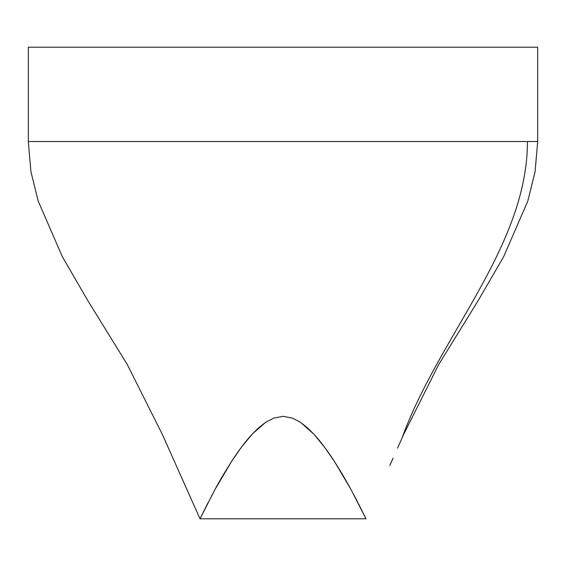 <?xml version="1.0" encoding="UTF-8"?>
<svg xmlns="http://www.w3.org/2000/svg" width="566" height="566" viewBox="0 0 566 566"><rect width="100%" height="100%" fill="white"/><g stroke="black" fill="none" stroke-linecap="round" stroke-linejoin="round"><path stroke-width="0.85" d="M162.343 434.419L200.003 518.789L215.066 489.385C218.596 482.586 224.228 473.063 231.975 460.802L241.562 447.006L252.493 433.818L258.712 427.719L265.73 422.264L273.93 418.033L283.311 416.335L292.664 418.175L300.772 422.505L307.762 428.094L313.96 434.285L324.735 447.43L334.23 461.141L342.918 475.221L351.026 489.555L365.99 518.789L200.003 518.789L190.707 497.967M186.087 487.616L181.495 477.329M176.939 467.127L176.288 465.655M172.927 458.135L168.449 448.102M537.7 141.528L527.448 141.528C527.448 246.571 438.466 336.926 402.03 438.077L403.657 434.419L402.03 438.077C438.466 336.926 527.448 246.571 527.448 141.528L537.7 141.528L535.068 171.703L527.795 201.114L503.669 256.674L478.199 300.581L438.735 364.483L403.721 434.278M398.096 446.878L397.558 448.095M393.073 458.142L389.748 465.577M163.206 436.365L200.003 518.789L215.066 489.385L231.975 460.802C239.199 449.701 246.04 440.709 252.493 433.818L265.73 422.264L273.93 418.033L283.311 416.335L292.664 418.175L300.772 422.505L313.96 434.285C320.335 441.211 327.091 450.161 334.23 461.141L351.026 489.555L365.976 518.789L358.639 504.009M212.13 494.847L211.5 496.035M28.35 47.211L28.35 141.528L28.35 47.211L537.65 47.211L537.65 141.528L537.65 47.211L28.35 47.211M28.3 141.528L527.448 141.528L28.3 141.528L30.932 171.703L38.205 201.114L62.331 256.674L87.801 300.581L127.265 364.483L162.279 434.278M397.94 447.225L402.03 438.077M365.976 518.789L200.024 518.789M358.016 502.792L353.877 494.854M207.984 502.792L200.364 518.074"/></g></svg>
